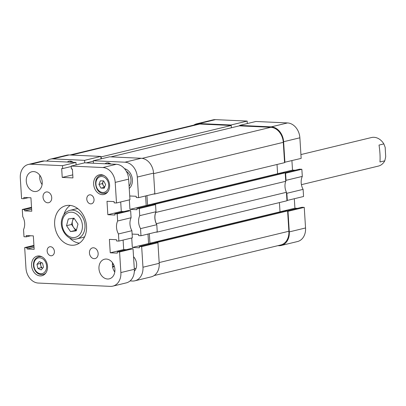 <?xml version="1.0" encoding="UTF-8"?>
<svg xmlns="http://www.w3.org/2000/svg" width="406" height="406" viewBox="0 0 406 406"><rect width="100%" height="100%" fill="white"/><g stroke="black" fill="none" stroke-linecap="round" stroke-linejoin="round"><path stroke-width="0.61" d="M285.596 173.205L301.851 169.277L302.303 176.407L286.042 180.33L285.596 173.205L285.23 173.184M303.115 189.363L303.566 196.494L287.306 200.417L286.859 193.292L303.115 189.363A12.114 9.424 76.4 0 1 302.303 176.407M297.527 208.334L294.913 208.217L294.314 198.727M277.927 245.666L278.744 245.706A14.499 11.282 -103.6 0 0 281.246 245.468A14.499 11.282 -103.6 0 0 289.285 231.897L287.991 211.303L304.251 207.38L301.932 207.273L286.93 210.892M304.251 207.38L305.545 227.969A14.499 11.282 76.4 0 1 297.502 241.54L281.246 245.468M199.255 123.556A14.499 11.282 -103.6 0 0 196.753 123.794L213.013 119.866A14.499 11.282 76.4 0 1 215.515 119.633L199.255 123.556L230.912 125.012L230.943 125.464M247.325 123.546L247.173 121.084L215.515 119.633M287.524 122.942L255.866 121.485L239.606 125.413L271.264 126.865L287.524 122.942A14.499 11.282 76.4 0 1 299.872 137.801L301.166 158.391L284.545 162.298M291.919 160.624L292.513 170.114L295.126 170.236M301.851 169.277L299.532 169.17L284.535 172.794M286.859 193.292A12.114 9.424 76.4 0 1 286.448 192.51M285.728 181.081A12.114 9.424 76.4 0 1 286.042 180.33M284.91 162.319L283.611 141.724A14.499 11.282 -103.6 0 0 271.264 126.865M239.606 125.413L239.596 125.865M196.753 123.794A14.499 11.282 -103.6 0 0 193.809 125.109M287.991 211.303L287.631 211.287M287.306 200.417L286.946 200.402M247.173 121.084L230.912 125.012M280.003 211.815L294.913 208.217M277.608 173.712L292.513 170.114M155.985 232.125L156.904 232.171L286.966 200.767L286.433 192.292A11.931 9.282 76.4 0 1 285.743 181.294L155.665 212.485M155.168 204.594L155.143 204.228L285.21 172.824L282.82 172.712L152.752 204.122L152.783 204.604M285.743 181.294L285.21 172.824M156.381 223.914L156.371 223.701A11.931 9.282 76.4 0 1 155.676 212.698M155.143 204.228L152.752 204.122M150.063 205.263L147.545 205.147L277.608 173.743L277.029 164.486M146.947 195.631L147.545 205.147M154.488 193.809L154.503 194.068L153.585 194.027M100.876 156.868L101.17 156.883L101.287 158.807M157.564 242.692L157.543 242.331L155.153 242.22L155.183 242.707M152.463 243.361L149.941 243.245L149.342 233.729M156.904 232.171L156.889 231.907M280.81 211.881L280.008 211.841L279.424 202.584M159.177 262.565L288.884 231.247L287.605 210.927L285.215 210.815L155.153 242.22M288.884 231.247A14.687 11.424 76.4 0 1 280.739 244.985L154.128 275.557M70.005 155.001L197.255 124.272A14.687 11.424 76.4 0 1 199.793 124.033L71.299 155.062M101.17 156.883L231.232 125.479L199.793 124.033M231.232 125.479L231.374 127.773M142.13 158.36L270.787 127.296L239.347 125.85L110.853 156.878M270.787 127.296A14.687 11.424 76.4 0 1 283.292 142.344L153.585 173.661M154.503 194.068L284.57 162.664L283.292 142.344M278.414 173.778L277.608 173.743M156.371 223.701L286.433 192.292M157.543 242.331L287.605 210.927M149.941 243.245L280.008 211.841M114.644 271.787L114.918 269.863M134.35 271.233A9.637 7.496 -103.6 0 0 136.624 264.042A9.637 7.496 -103.6 0 0 133.538 256.714M113.578 264.479A7.252 5.638 -103.6 0 0 113.005 264.58A7.252 5.638 -103.6 0 0 112.391 264.778M110.894 164.034A7.252 5.638 -103.6 0 0 106.616 162.979A7.252 5.638 -103.6 0 0 104.966 163.76M73.222 162.304A7.252 5.638 -103.6 0 0 68.944 161.248A7.252 5.638 -103.6 0 0 67.294 162.03M132.402 179.726A11.013 8.567 -103.6 0 0 124.51 168.668A11.013 8.567 76.4 0 1 132.402 179.726A11.013 8.567 76.4 0 1 129.245 188.48A11.013 8.567 -103.6 0 0 132.402 179.726M130.077 280.927L132.422 281.033A14.499 11.282 -103.6 0 0 134.924 280.8A14.499 11.282 -103.6 0 0 142.963 267.229L159.223 263.301L157.929 242.712L155.61 242.605L139.349 246.528L139.431 247.797L132.331 247.472L131.732 237.982M139.349 246.528L141.669 246.635L142.963 267.229M139.72 215.662L155.98 211.734L155.528 204.609L153.214 204.502L136.954 208.425L139.273 208.532L139.72 215.662A12.114 9.424 -103.6 0 0 140.537 228.624L140.983 235.749L138.664 235.642L138.588 234.374L132.112 234.074M136.954 208.425L137.035 209.699L129.935 209.369L129.336 199.884M137.294 177.057A14.499 11.282 -103.6 0 0 124.941 162.197L141.202 158.269A14.499 11.282 76.4 0 1 153.549 173.129L137.294 177.057L138.588 197.646L136.269 197.539L136.188 196.271L129.717 195.976M93.441 163.232L93.284 160.74L124.941 162.197M52.932 158.888A14.499 11.282 -103.6 0 0 50.43 159.127L66.691 155.199A14.499 11.282 76.4 0 1 69.193 154.96L52.932 158.888L84.59 160.345L84.747 162.831M50.43 159.127A14.499 11.282 -103.6 0 0 46.644 161.08M140.983 235.749L157.244 231.821L156.792 224.696L140.537 228.624M84.59 160.345L100.85 156.417L69.193 154.96M100.85 156.417L101.003 158.878M141.202 158.269L109.544 156.817L93.284 160.74M138.588 197.646L154.843 193.723L153.549 173.129M145.597 195.956L146.19 205.446L129.935 209.369M148.804 205.568L146.19 205.446M155.98 211.734A12.114 9.424 -103.6 0 0 156.792 224.696M151.205 243.666L148.591 243.549L147.992 234.059M159.223 263.301A14.499 11.282 76.4 0 1 151.179 276.872L134.924 280.8M139.273 208.532L155.528 204.609M141.669 246.635L157.929 242.712M148.591 243.549L132.331 247.472M93.314 161.182L86.214 162.897M134.274 268.407A6.242 4.857 -103.6 0 0 136.035 268.417M126.352 171.307A9.176 7.141 76.4 0 1 130.955 179.66A9.176 7.141 76.4 0 1 129.098 186.151M301.419 184.664L378.341 166.095A14.687 11.424 -103.6 0 0 384.786 160.822L379.965 161.984C380.3 157.041 379.986 151.402 379.026 145.069L383.848 143.902A14.687 11.424 -103.6 0 0 374.088 137.309A14.687 11.424 -103.6 0 0 371.444 137.543L300.927 154.569M383.848 143.902L385.177 147.378L385.7 156.802L384.786 160.822M54.389 251.415A4.588 3.568 -103.6 0 0 49.689 246.787A4.588 3.568 -103.6 0 0 47.147 251.081A4.588 3.568 -103.6 0 0 51.846 255.709A4.588 3.568 -103.6 0 0 54.389 251.415M94.03 199.508A4.588 3.568 -103.6 0 0 89.33 194.88A4.588 3.568 -103.6 0 0 86.788 199.173A4.588 3.568 -103.6 0 0 91.487 203.802A4.588 3.568 -103.6 0 0 94.03 199.508M98.145 253.425A5.506 4.283 -103.6 0 0 92.507 247.873A5.506 4.283 -103.6 0 0 89.452 253.024A5.506 4.283 -103.6 0 0 95.09 258.576A5.506 4.283 -103.6 0 0 98.145 253.425M51.724 197.565A5.506 4.283 -103.6 0 0 46.086 192.013A5.506 4.283 -103.6 0 0 43.031 197.164A5.506 4.283 -103.6 0 0 48.669 202.716A5.506 4.283 -103.6 0 0 51.724 197.565M86.524 226.025A20.193 15.707 -103.6 0 0 65.848 205.669A20.193 15.707 -103.6 0 0 54.653 224.564A20.193 15.707 -103.6 0 0 75.328 244.925A20.193 15.707 -103.6 0 0 86.524 226.025M70.238 205.411A20.193 15.707 -103.6 0 0 63.884 214.622M114.898 269.391A10.094 7.856 -103.6 0 0 104.56 259.211A10.094 7.856 -103.6 0 0 98.962 268.66A10.094 7.856 -103.6 0 0 109.3 278.841A10.094 7.856 -103.6 0 0 114.898 269.391M112.538 262.763A10.094 7.856 -103.6 0 0 112.416 265.412A10.094 7.856 -103.6 0 0 114.776 272.04M42.214 181.929A10.094 7.856 -103.6 0 0 31.876 171.748A10.094 7.856 -103.6 0 0 26.278 181.198A10.094 7.856 -103.6 0 0 36.616 191.378A10.094 7.856 -103.6 0 0 42.214 181.929M39.854 175.301A10.094 7.856 -103.6 0 0 39.732 177.95A10.094 7.856 -103.6 0 0 42.097 184.578M47.522 266.295A10.094 7.856 -103.6 0 0 37.185 256.115A10.094 7.856 -103.6 0 0 31.587 265.565A10.094 7.856 -103.6 0 0 41.925 275.745A10.094 7.856 -103.6 0 0 47.522 266.295M39.905 256.069A10.094 7.856 -103.6 0 0 39.377 256.531M109.59 185.024A10.094 7.856 -103.6 0 0 99.252 174.844A10.094 7.856 -103.6 0 0 93.654 184.294A10.094 7.856 -103.6 0 0 103.992 194.474A10.094 7.856 -103.6 0 0 109.59 185.024M101.972 174.798A10.094 7.856 -103.6 0 0 101.444 175.26M31.531 207.273L22.279 209.506L22.731 216.637A12.114 9.424 -103.6 0 1 23.543 229.593L23.995 236.723L26.309 236.83L26.233 235.556L33.333 235.886L34.175 249.309L27.075 248.985L26.994 247.716L24.68 247.609L25.974 268.199A14.499 11.282 -103.6 0 0 38.321 283.058L110.33 286.367A14.499 11.282 -103.6 0 0 112.832 286.134A14.499 11.282 -103.6 0 0 120.876 272.563L134.33 269.31L133.036 248.721L130.717 248.614L117.263 251.862L117.344 253.131L110.244 252.806L109.397 239.378L116.497 239.707L116.578 240.976L118.897 241.083L118.445 233.957A12.114 9.424 -103.6 0 1 117.633 220.996L131.087 217.748L130.641 210.618L128.321 210.511L114.868 213.759L114.944 215.033L107.844 214.703L107.001 201.28L114.101 201.604L114.182 202.873L116.497 202.98L115.202 182.39A14.499 11.282 -103.6 0 0 102.855 167.531L116.309 164.283L84.651 162.826L71.197 166.074L102.855 167.531M133.036 248.721L119.582 251.969L120.876 272.563M119.582 251.969L117.263 251.862M130.641 210.618L117.182 213.866L117.633 220.996M117.182 213.866L114.868 213.759M71.197 166.074L71.38 168.977L72.395 169.023L72.953 177.914L62.23 177.422L61.671 168.531L62.686 168.576L62.504 165.673L30.846 164.222A14.499 11.282 -103.6 0 0 28.344 164.46A14.499 11.282 -103.6 0 0 20.3 178.031L21.594 198.62L23.913 198.727L23.832 197.458L30.932 197.783L31.78 211.211L24.68 210.881L24.599 209.613L22.279 209.506M118.897 241.083L132.351 237.835L131.904 230.704L118.445 233.957M28.344 164.46L41.798 161.207A14.499 11.282 76.4 0 1 44.3 160.974L30.846 164.222M76.115 164.887L75.958 162.425L44.3 160.974M116.309 164.283A14.499 11.282 76.4 0 1 128.656 179.142L115.202 182.39M116.497 202.98L129.956 199.732L128.656 179.142M120.704 201.965L121.303 211.455L107.844 214.703M123.916 211.577L121.303 211.455M131.087 217.748A12.114 9.424 -103.6 0 0 131.904 230.704M126.312 249.675L123.698 249.558L123.099 240.068M134.33 269.31A14.499 11.282 76.4 0 1 126.286 282.88L112.832 286.134M75.958 162.425L62.504 165.673M33.926 245.376L24.68 247.609M123.698 249.558L110.244 252.806M72.76 174.879L62.23 177.422M71.223 166.516L62.686 168.576M30.719 235.764L26.309 236.83M34.048 247.3L27.075 248.985M33.967 246.031L26.994 247.716M28.318 197.666L23.913 198.727M31.653 209.202L24.68 210.881M31.572 207.928L24.599 209.613M105.753 193.104A10.094 7.856 -103.6 0 0 106.428 193.271M43.686 274.375A10.094 7.856 -103.6 0 0 44.366 274.542M69.497 237.85A20.193 15.707 -103.6 0 0 79.348 243.148M41.234 262.504A3.669 2.857 -103.6 0 0 40.803 265.565L41.27 267.63L37.905 268.442L41.168 269.904L43.488 267.229L42.549 263.093L39.291 261.631L36.966 264.306L37.905 268.442M42.615 268.234L41.27 267.63M36.966 264.306L40.331 263.494L40.803 265.565A3.669 2.857 -103.6 0 0 42.625 268.219M40.331 263.494L41.204 262.489M103.55 180.898A3.669 2.857 -103.6 0 0 103.007 181.822A3.669 2.857 -103.6 0 0 103.297 185.451A3.669 2.857 -103.6 0 0 104.712 186.958M105.636 184.563L104.251 188.161L100.911 188.095L98.952 184.431L100.333 180.832L103.672 180.898L105.636 184.563M100.911 188.095L104.586 187.288M104.276 187.283L102.317 183.619L98.952 184.431M102.317 183.619L103.363 180.893M74.105 218.316A6.425 4.999 -103.6 0 0 72.456 221.103L71.588 224.457L66.543 225.675L70.527 231.598L76.257 230.816L77.998 224.102L74.014 218.179L68.284 218.966L66.543 225.675M77.952 208.745A14.687 11.424 -103.6 0 0 75.552 208.988L69.944 210.344A14.687 11.424 76.4 0 1 81.611 215.596A14.687 11.424 76.4 0 1 84.494 230.491A14.687 11.424 76.4 0 1 76.835 238.89L82.443 237.54A14.687 11.424 -103.6 0 0 84.692 236.662M73.187 218.291L72.456 221.103A6.425 4.999 -103.6 0 0 73.582 227.421L75.572 230.38L70.527 231.598M76.521 229.791A6.425 4.999 -103.6 0 1 73.582 227.421L71.588 224.457M75.572 230.38L76.399 230.268M299.872 137.801L283.611 141.724M289.285 231.897L305.545 227.969M72.76 162.278A5.689 4.425 -103.6 0 0 71.639 162.227M70.355 161.953A6.425 4.999 76.4 0 1 71.492 161.481A6.425 4.999 76.4 0 1 71.684 161.441L70.02 162.156M110.432 164.009A5.689 4.425 -103.6 0 0 109.31 163.958M108.026 163.684A6.425 4.999 76.4 0 1 109.163 163.212A6.425 4.999 76.4 0 1 109.356 163.171M114.243 266.072A5.689 4.425 -103.6 0 0 112.772 267.701M45.919 272.852A9.176 7.141 76.4 0 1 43.056 274.527C38.448 275.014 35.327 272.563 33.688 267.184C32.845 261.779 34.53 258.282 38.748 256.683A9.176 7.141 76.4 0 1 42.057 256.871M34.089 267.102A8.074 6.283 -103.6 0 0 42.016 273.644A8.074 6.283 -103.6 0 0 46.37 264.433A8.074 6.283 -103.6 0 0 38.443 257.891A8.074 6.283 -103.6 0 0 34.089 267.102M102.647 174.971L100.815 175.412A9.176 7.141 76.4 0 1 102.246 175.26A9.176 7.141 76.4 0 1 104.124 175.6M107.981 191.581A9.176 7.141 76.4 0 1 105.118 193.256A9.176 7.141 76.4 0 1 103.687 193.413M102.931 192.485A8.074 6.283 -103.6 0 0 108.656 184.623A8.074 6.283 -103.6 0 0 101.657 176.508A8.074 6.283 -103.6 0 0 95.933 184.37A8.074 6.283 -103.6 0 0 102.931 192.485M62.554 219.747A12.85 9.998 -103.6 0 0 69.253 236.51A12.85 9.998 -103.6 0 0 81.987 230.029A12.85 9.998 -103.6 0 0 75.288 213.267A12.85 9.998 -103.6 0 0 62.554 219.747M107.691 163.887L109.351 163.166M114.04 265.519L112.64 267.123M44.888 274.086L43.056 274.527M40.58 256.242L38.748 256.683M106.956 192.814L103.581 193.423C94.953 193.753 92.299 176.975 100.815 175.412M76.835 238.89C67.853 241.484 58.875 228.964 61.9 219.017C63.194 214.398 65.873 211.506 69.944 210.344"/></g></svg>
